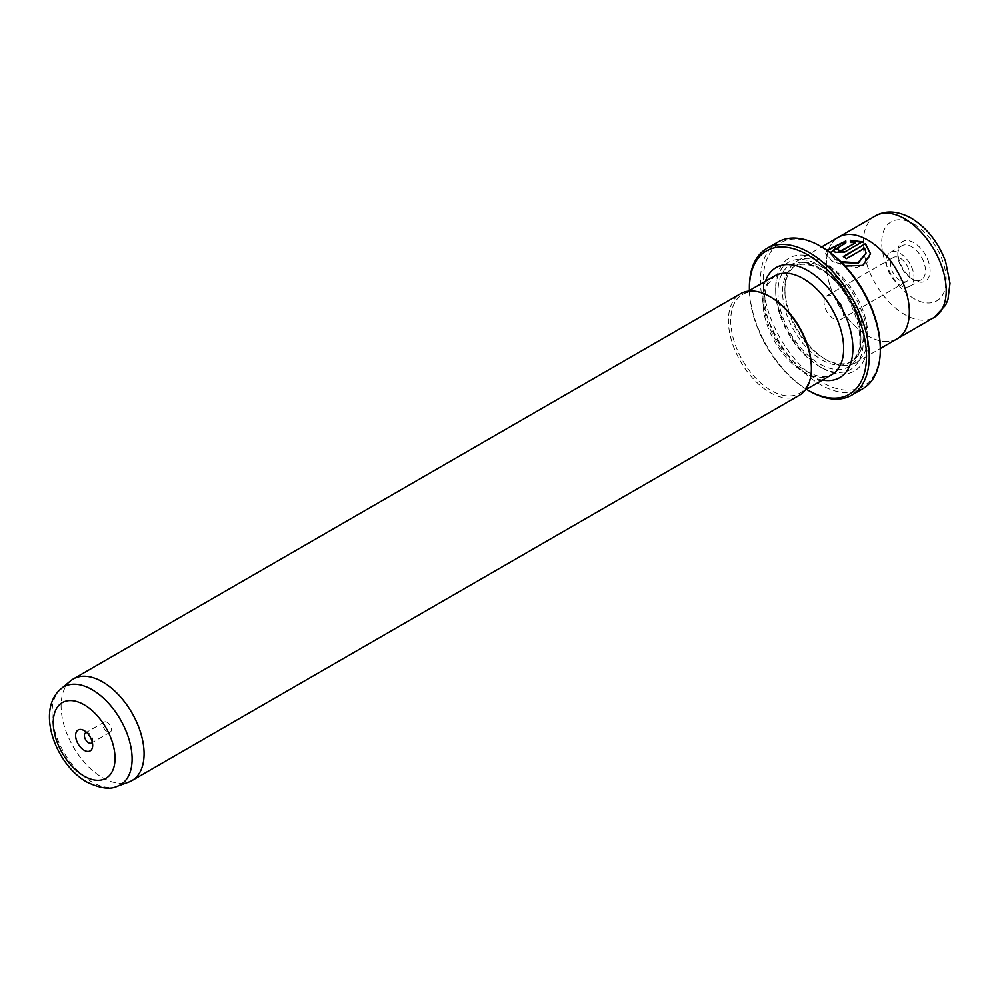 <?xml version="1.0" encoding="UTF-8"?>
<svg xmlns="http://www.w3.org/2000/svg" width="1000" height="1000" viewBox="0 0 1000 1000"><rect width="100%" height="100%" fill="white"/><g stroke="black" fill="none" stroke-linecap="round" stroke-linejoin="round"><path stroke-width="0.75" stroke-dasharray="5 3.75" d="M92.275 742.138A5.863 3.388 -120 0 0 92.675 740.312A5.863 3.388 -120 0 0 88.525 733.125L84.15 730.6L88.525 733.125A5.863 3.388 -120 0 0 86.75 732.562M107.2 722.35A5.863 3.388 -120 0 0 104.262 722.05A5.863 3.388 -120 0 0 103.362 726.762A5.863 3.388 -120 0 0 107.2 731.925A5.863 3.388 -120 0 0 110.138 732.212A5.863 3.388 -120 0 0 111.037 727.513A5.863 3.388 -120 0 0 107.2 722.35M880.312 348.387A82.8 47.8 60 0 1 821.762 382.2A82.8 47.8 60 0 1 763.213 280.788A82.8 47.8 60 0 1 821.762 246.988M778 241.988A84.75 48.938 -120 0 0 765.013 309.9A84.75 48.938 -120 0 0 820.375 384.588A84.75 48.938 -120 0 0 862.75 388.787M870.55 253.713L866.8 263.175L856.637 267.575L832.2 261.525L825.625 254.05L827.25 250.45M845.837 240.963L845.837 243.4L830.113 253.412L835.088 259.525L841.612 262.45M840.788 261.637L835.088 258.988L830.113 253.412M826.963 250.25L825.625 253.512L831.9 260.825L845.113 266.075M838.088 249.35A58.675 33.875 60 0 1 838.55 249.513L838.55 251.038M862.3 241.8L844.912 252.375L835.375 252.875L833.425 250.588M70.487 680.913A58.675 33.875 -120 0 0 65.1 728.662A58.675 33.875 -120 0 0 102.587 777.712A58.675 33.875 -120 0 0 128.863 782.05M900.138 280.525A13.688 7.9 60 0 1 891.188 268.45A13.688 7.9 60 0 1 893.288 257.488A13.688 7.9 60 0 1 900.138 258.163A13.688 7.9 60 0 1 909.075 270.225A13.688 7.9 60 0 1 906.975 281.2A13.688 7.9 60 0 1 900.138 280.525M833.75 318.85A13.688 7.9 60 0 1 824.8 306.788A13.688 7.9 60 0 1 826.9 295.812A13.688 7.9 60 0 1 833.75 296.488A13.688 7.9 60 0 1 842.688 308.55A13.688 7.9 60 0 1 840.588 319.525A13.688 7.9 60 0 1 833.75 318.85M897.825 254.7A19.562 11.287 60 0 1 901.875 245.75A19.562 11.287 60 0 1 916.95 250.987A19.562 11.287 60 0 1 925.487 270.675A19.562 11.287 60 0 1 921.438 279.625A19.562 11.287 60 0 1 911.663 278.663A19.562 11.287 60 0 1 897.825 254.7L897.825 252.037A22.812 13.175 -120 0 0 913.962 279.988A22.812 13.175 -120 0 0 930.1 270.675A22.812 13.175 -120 0 0 913.962 242.725A22.812 13.175 -120 0 0 897.825 252.037M913.962 277.325A19.562 11.287 60 0 1 909.912 286.275A19.562 11.287 60 0 1 894.837 281.038A19.562 11.287 60 0 1 886.3 261.363A19.562 11.287 60 0 1 890.35 252.4A19.562 11.287 60 0 1 905.425 257.638A19.562 11.287 60 0 1 913.962 277.325M826.375 359.837A58.675 33.875 -120 0 0 855.713 362.738A58.675 33.875 -120 0 0 864.7 315.725A58.675 33.875 -120 0 0 826.375 264.012A58.675 33.875 -120 0 0 797.038 261.112A58.675 33.875 -120 0 0 784.875 287.975A58.675 33.875 -120 0 0 826.375 359.837L824.062 358.512A55.412 32 -120 0 0 851.775 361.25A55.412 32 -120 0 0 860.263 316.85A55.412 32 -120 0 0 824.062 268.012A55.412 32 -120 0 0 796.363 265.262A55.412 32 -120 0 0 784.875 290.637A55.412 32 -120 0 0 824.062 358.5A55.412 32 -120 0 0 824.062 358.512L826.375 359.837M897.2 338.787A58.675 33.875 60 0 1 867.862 335.887A58.663 33.862 60 0 1 829.538 284.175A58.663 33.862 60 0 1 838.538 237.175A58.663 33.862 60 0 1 867.862 240.075A58.663 33.862 60 0 1 906.175 291.775A58.663 33.862 60 0 1 897.188 338.775A58.663 33.862 60 0 1 867.862 335.863A58.675 33.875 60 0 1 829.525 284.175A58.675 33.875 60 0 1 838.525 237.162M821.762 261.363A65.2 37.638 -120 0 0 775.662 287.975A65.2 37.638 -120 0 0 821.762 367.825L821.762 367.825A65.2 37.638 -120 0 0 867.862 341.2A65.2 37.638 -120 0 0 821.762 261.363M819.45 366.488L821.762 367.825L819.45 366.488A61.938 35.763 -120 0 0 863.25 341.2A61.938 35.763 -120 0 0 819.45 265.35A61.938 35.763 -120 0 0 775.662 290.637A61.938 35.763 -120 0 0 819.45 366.488M799.237 395.35A58.675 33.875 60 0 1 769.9 392.438A58.675 33.875 60 0 1 731.562 340.737A58.675 33.875 60 0 1 740.562 293.712M811.388 367.15A57.05 32.938 60 0 1 799.575 393.275A57.05 32.938 60 0 1 771.05 390.45A57.05 32.938 60 0 1 733.787 340.175A57.05 32.938 60 0 1 742.525 294.462A57.05 32.938 60 0 1 771.05 297.288M809.312 390.975A84.75 48.938 60 0 1 749.388 287.175M749.4 290.5A82.8 47.8 -120 0 0 806.45 389.3M855.1 243.088L850.325 242.85L850.325 240.263M866.062 253.575L864.625 248.663L846.5 259.137A58.675 33.875 -120 0 0 843.325 256.988L843.325 256.462M117.425 786.25A56.588 32.675 60 0 1 92.088 782.062A56.588 32.675 60 0 1 55.925 734.762A56.588 32.675 60 0 1 61.125 688.725M875.413 215.888A58.663 33.862 -120 0 0 866.425 262.887A58.663 33.862 -120 0 0 904.737 314.575A58.663 33.862 -120 0 0 934.075 317.475M913.962 224.112A45.613 26.337 60 0 1 946.213 279.975A45.613 26.337 60 0 1 913.962 298.6A45.613 26.337 60 0 1 881.7 242.738A45.613 26.337 60 0 1 913.962 224.112M821.762 269.337A55.412 32 -120 0 0 794.05 266.6A55.412 32 -120 0 0 785.562 311A55.412 32 -120 0 0 821.762 359.837A55.412 32 -120 0 0 849.475 362.587A55.412 32 -120 0 0 857.962 318.175A55.412 32 -120 0 0 821.762 269.337M819.45 268.012A58.675 33.875 -120 0 0 777.962 291.962A58.675 33.875 -120 0 0 819.45 363.825A58.675 33.875 -120 0 0 860.95 339.875A58.675 33.875 -120 0 0 819.45 268.012M822.438 380.075A63.562 36.7 60 0 1 807.925 374.475A63.562 36.7 60 0 1 765.387 281.262M774.8 275.837A57.05 32.938 -120 0 0 766.05 321.55A57.05 32.938 -120 0 0 803.325 371.812A57.05 32.938 -120 0 0 831.838 374.637C829.812 375.812 823.413 380.138 806.575 371.488C788.812 360.312 775.987 342.962 768.1 319.462C762.775 301.225 765.35 288.788 767.325 285.038L774.8 275.837M104.262 722.05L85.6 732.837M826.9 295.812L893.288 257.488M911.663 278.663L913.962 279.988M909.912 286.275L921.438 279.625M855.713 362.738L880.312 348.537M897.188 338.775L897.95 338.338M775.662 290.637L775.662 287.975M796.363 265.262L794.05 266.6C800.725 262.712 809.425 263.688 820.125 269.5C854.438 286.663 872.788 353.65 849.475 362.587L851.775 361.25M799.575 393.275L805.288 389.975M742.525 294.462L748.238 291.163M784.875 290.637L784.875 287.975M838.538 237.175L839.287 236.737M797.038 261.112L821.637 246.912M890.35 252.4L901.875 245.75M840.588 319.525L906.975 281.2M110.138 732.212L91.463 743M92.675 740.312L92.675 745.375"/><path stroke-width="1.5" d="M84.15 730.6A12.062 6.963 -120 0 0 75.625 735.525A12.062 6.963 -120 0 0 84.15 750.288A12.062 6.963 -120 0 0 92.675 745.375A12.062 6.963 -120 0 0 84.15 730.6L84.15 730.6M86.75 732.562A5.863 3.388 -120 0 0 85.6 732.837A5.863 3.388 -120 0 0 84.7 737.537A5.863 3.388 -120 0 0 88.525 742.712A5.863 3.388 -120 0 0 91.463 743A5.863 3.388 -120 0 0 92.275 742.138M806.45 389.3A82.8 47.8 -120 0 0 807.925 390.175A82.8 47.8 -120 0 0 866.475 356.375A82.8 47.8 -120 0 0 807.925 254.963A82.8 47.8 -120 0 0 749.388 288.775A82.8 47.8 -120 0 0 749.4 290.5M809.312 390.975L807.925 390.175L809.312 390.975A84.75 48.938 60 0 0 851.688 395.175L862.75 388.787A84.75 48.938 -120 0 0 880.312 349.988A84.75 48.938 -120 0 0 820.375 246.188L820.375 246.188A84.75 48.938 -120 0 0 778 241.988L766.938 248.375A84.75 48.938 60 0 1 809.312 252.575A84.75 48.938 60 0 1 864.688 327.262A84.75 48.938 60 0 1 851.688 395.175M821.762 246.988L820.375 246.188L821.762 246.988A82.8 47.8 60 0 1 880.312 348.387L880.312 349.988M827.25 250.45L845.837 241.5M830.138 252.512L845.837 242.862L845.837 240.963L826.963 250.25M843.763 256.737L865.475 243.663L843.325 256.462A58.675 33.875 60 0 1 846.5 258.6L864.625 248.137L866.062 253.038L857.85 262.838L840.788 261.637M845.113 266.075L862.85 265.375L870.55 253.713L865.475 243.663M865.475 244.2L870.55 253.962M838.55 249.513L838.55 251.038L841.725 250.8L855.1 243.088L841.725 250.263L838.55 250.5L838.55 248.975A58.675 33.875 -120 0 0 835.375 247.975L833.4 250.325L835.375 252.338L844.912 251.85L862.3 241.8L850.325 240.263L850.325 242.312L855.1 242.55M838.55 250.5L838.55 248.975M117.425 786.25L128.863 782.05A58.675 33.875 -120 0 0 131.925 780.612A58.675 33.875 -120 0 0 140.925 733.6A58.675 33.875 -120 0 0 102.587 681.888A58.675 33.875 -120 0 0 73.25 678.988A58.675 33.875 -120 0 0 70.487 680.913L61.125 688.725A56.588 32.675 60 0 1 92.088 689.663A56.588 32.675 60 0 1 129.775 742.087A56.588 32.675 60 0 1 117.425 786.25C110.35 789.85 100.15 788.462 86.85 782.075C55.587 764.613 35.525 709.837 61.125 688.725M821.637 246.912L838.525 237.162A58.675 33.875 60 0 1 867.862 240.062A58.675 33.875 60 0 1 906.188 291.775A58.675 33.875 60 0 1 897.2 338.787L880.312 348.537M811.388 368.488L811.388 367.15A57.05 32.938 60 0 0 771.05 297.288L769.9 296.625A58.675 33.875 60 0 1 811.388 368.488A58.675 33.875 60 0 1 799.237 395.35L131.925 780.612M749.388 288.775L749.388 287.175A84.75 48.938 60 0 1 766.938 248.375M73.25 678.988L740.562 293.712A58.675 33.875 60 0 1 769.9 296.625L771.05 297.288M850.325 240.8L862.3 242.338M833.425 250.588L835.375 247.975M835.375 248.512A58.675 33.875 60 0 1 838.088 249.35M841.612 262.45L858.213 263.263L866.062 253.038M84.15 776.112A43.675 25.213 -120 0 0 115.037 758.275A43.675 25.213 -120 0 0 84.15 704.788A43.675 25.213 -120 0 0 53.263 722.613A43.675 25.213 -120 0 0 84.15 776.112M934.075 317.475A58.663 33.862 -120 0 0 943.062 270.475A58.663 33.862 -120 0 0 904.737 218.787A58.663 33.862 -120 0 0 875.413 215.888C885.688 210.037 897.625 210.787 911.263 218.137C926.875 227.825 938.312 242.262 945.575 261.462L950 283.238L947.938 299.562L945.612 305.2L934.075 317.475L897.95 338.338M765.387 281.262A63.562 36.7 60 0 1 807.925 270.675A63.562 36.7 60 0 1 852.275 339.688A63.562 36.7 60 0 1 822.438 380.075M805.288 389.975L831.838 374.637A57.05 32.938 -120 0 0 840.588 328.925A57.05 32.938 -120 0 0 803.325 278.663A57.05 32.938 -120 0 0 774.8 275.837L748.238 291.163M839.287 236.737L875.413 215.888"/></g></svg>
